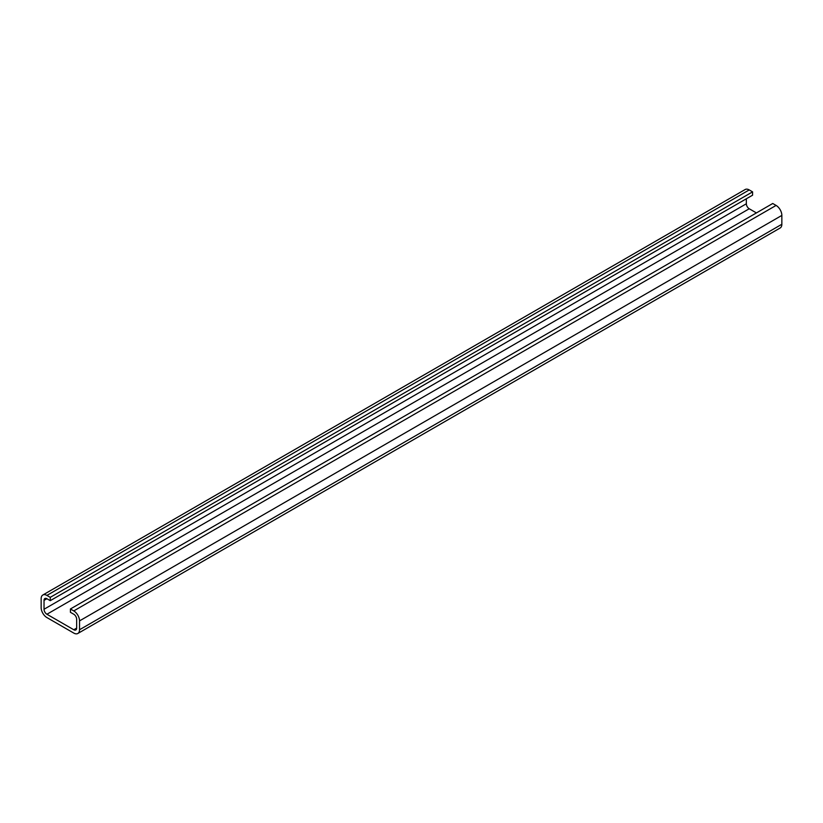 <?xml version="1.0" encoding="UTF-8"?>
<svg xmlns="http://www.w3.org/2000/svg" width="823" height="823" viewBox="0 0 823 823"><rect width="100%" height="100%" fill="white"/><g stroke="black" fill="none" stroke-linecap="round" stroke-linejoin="round"><path stroke-width="1.23" d="M44.03 609.257A4.074 2.346 -120 0 0 46.911 614.246L73.772 629.749A4.074 2.346 -120 0 0 75.809 629.955A4.074 2.346 -120 0 0 76.652 628.093L76.652 619.225A4.074 2.346 -120 0 0 73.772 614.236L70.418 612.302L70.418 608.979L73.772 610.913A8.137 4.701 -120 0 1 79.533 620.892L79.533 629.749A8.137 4.701 -120 0 1 77.846 633.473A8.137 4.701 -120 0 1 73.772 633.072L46.911 617.569A8.137 4.701 -120 0 1 41.15 607.59L41.15 598.733A8.137 4.701 -120 0 1 42.837 595.008A8.137 4.701 -120 0 1 46.911 595.41L50.265 597.344L50.265 600.667L46.911 598.733A4.074 2.346 -120 0 0 44.874 598.527A4.074 2.346 -120 0 0 44.03 600.389L44.03 609.257L746.348 203.775A4.074 2.346 -120 0 0 749.228 208.764L756.419 212.91M746.348 198.785L746.348 203.775M42.837 595.008L745.154 189.527A8.137 4.701 -120 0 1 749.228 189.928L752.582 191.862L752.582 195.185L50.265 600.667M752.582 191.862L50.265 597.344M77.846 633.473L780.163 227.992A8.137 4.701 -120 0 0 781.85 224.268L79.533 629.749M70.418 608.979L772.735 203.497L776.089 205.431A8.137 4.701 -120 0 1 781.85 215.41L781.85 224.268M749.228 208.764L46.911 614.246M46.911 598.733L44.03 600.389M749.228 189.928L46.911 595.41M781.85 215.41L79.533 620.892M776.089 205.431L73.772 610.913M76.652 628.093L73.772 629.749"/></g></svg>
